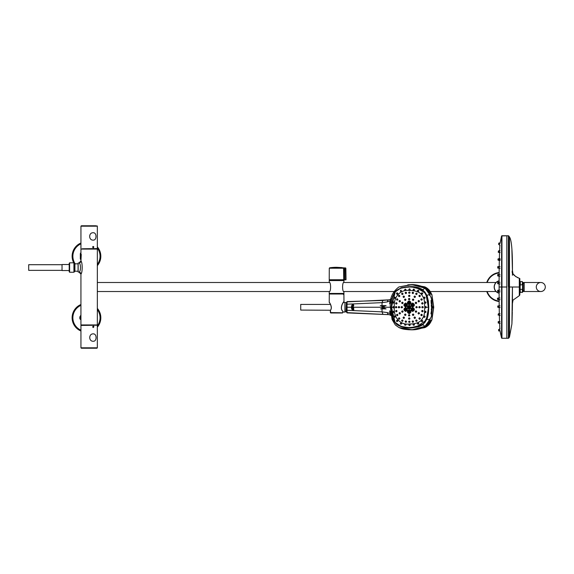<?xml version="1.0" encoding="UTF-8"?>
<svg xmlns="http://www.w3.org/2000/svg" width="574" height="574" viewBox="0 0 574 574"><rect width="100%" height="100%" fill="white"/><g stroke="black" fill="none" stroke-linecap="round" stroke-linejoin="round"><path stroke-width="0.86" d="M499.136 272.528A14.558 14.558 0 0 0 486.774 282.501M486.774 291.52A14.558 14.558 0 0 0 499.136 301.493M499.1 293.249A6.414 6.414 0 0 1 499.1 280.772M97.343 291.52L329.361 291.52M343.833 291.52L393.735 291.52M430.356 291.52L496.051 291.52M69.21 264.521L62.035 264.521L62.035 270.548L69.21 270.548L69.21 271.839L69.21 263.229L69.619 262.82L69.619 272.248L69.21 271.839M73.931 272.248L74.34 271.882L74.34 263.186L73.931 262.82L73.931 272.248L69.619 272.248M62.035 270.361L28.7 270.361L28.7 264.707L62.035 264.707M330.481 310.24L300.719 310.075L300.719 304.414L330.502 304.414L330.308 304.055M346.151 311.876L346.359 302.821L346.359 311.675L345.125 311.876L344.924 302.405L344.924 312.084L342.829 311.976M430.916 313.447L431.052 313.956M431.117 313.956L431.182 313.447L431.289 313.956M431.232 313.447L431.404 313.956L431.296 313.447A38.86 35.222 -90.1 0 1 431.232 313.956L431.268 313.684M431.325 313.684L431.196 313.289M424.394 317.25C424.365 316.001 424.365 316.001 424.394 317.25L424.215 317.25A0.574 0.524 -90 0 0 424.215 316.102A0.574 0.524 -90 0 0 423.691 316.676A0.574 0.524 -90 0 0 424.215 317.25L424.38 316.102M424.358 315.915C426.862 317.558 421.94 317.58 424.358 315.915L424.394 317.436M346.574 312.012L346.574 302.476M352.888 307.248L353.541 307.248L352.888 307.248M522.34 284.661L522.34 281.554L522.541 285.185L522.34 284.661L520.144 285.027L520.144 288.995L520.345 292.467L522.541 292.259L522.541 288.837L522.34 289.361L520.345 289.361M522.541 285.185L522.541 288.837M520.144 288.995L520.144 292.317L519.355 291.728M520.144 285.027L520.144 281.705L519.355 282.293M522.34 281.554L520.345 281.554L520.345 284.661M519.298 278.333A0.818 0.818 180 0 1 519.829 279.1L519.829 294.921L519.298 295.689L519.298 278.993M519.298 283.671L519.298 285.314M513.005 300.137L512.431 303.546L511.9 324.009L512.431 287.014L512.431 303.546L513.005 300.137L519.298 295.689M519.829 278.526C513.701 275.879 511.233 273.195 512.431 270.476L512.424 275.276M512.431 270.619L511.9 250.013M511.9 324.009L509.468 337.038L509.468 236.983C511.563 239.832 512.553 251.182 512.439 271.043C512.553 251.182 511.563 239.832 509.468 236.983L509.468 236.983M498.784 315.097L498.763 313.956L498.784 315.097M498.433 315.076L498.985 315.298L498.964 313.741L499.337 315.248M498.756 314.014C498.777 314.99 498.777 314.99 498.756 314.014M343.525 280.449L329.749 280.37L329.426 279.947L343.446 279.947M345.857 268.302L346.029 279.739L345.857 268.302L345.469 268.302L345.799 279.947M345.469 268.302L343.84 268.237L344.551 268.302L344.565 279.739L345.627 279.739L345.433 267.907A0.409 0.409 -90 0 1 345.842 268.302M344.472 268.302L344.4 267.907L345.433 267.907M343.711 268.223L329.282 268.223L329.62 267.821L343.388 267.821A0.409 0.402 -90 0 1 343.711 268.223L343.74 279.739L343.568 267.836L344.4 267.907M343.388 267.821L344.429 267.907M342.133 267.613L336.601 267.305A49.716 49.716 0 0 0 331.062 267.613L343.675 267.836M343.525 293.572L329.67 293.572L343.525 293.572L343.446 294.476M343.446 280.37L343.446 279.545M343.977 280.571L329.218 280.571L343.977 280.571L343.833 282.501L496.051 282.501M343.855 293.572L329.34 293.572L343.855 293.572L343.977 291.743C342.147 292.051 342.14 281.978 343.977 282.272M329.218 280.571L329.218 282.272C331.055 281.978 331.055 292.044 329.218 291.743L329.218 293.45L343.977 293.45M97.343 308.389A14.35 14.35 0 0 1 97.336 327.137M80.941 331.004A14.35 14.35 0 0 1 80.934 304.521M73.709 262.82A14.35 14.35 0 0 1 80.941 243.017M97.336 246.885A14.35 14.35 0 0 1 97.343 265.633M522.541 282.717L522.541 291.305M522.749 282.717L523.158 283.126L523.158 290.896L522.749 291.305M524.184 287.007L524.184 282.501L540.787 282.501A4.513 4.513 0 0 0 536.281 287.007A4.513 4.513 0 0 0 540.787 291.52L540.787 291.52A4.513 4.513 0 0 0 545.3 287.007A4.513 4.513 0 0 0 540.787 282.501A4.513 4.513 0 0 0 536.281 287.007A4.513 4.513 0 0 0 540.787 291.52A4.513 4.513 0 0 0 545.3 287.007A4.513 4.513 0 0 0 540.787 282.501A4.513 4.513 0 0 1 545.3 287.007A4.513 4.513 0 0 1 540.787 291.52L524.184 291.52L524.184 287.007M93.282 333.881C88.575 333.594 88.568 341.53 93.275 341.257C97.006 341.552 97.013 333.602 93.282 333.881M93.21 240.119C96.934 240.406 96.934 232.47 93.218 232.743C88.511 232.448 88.489 240.398 93.21 240.119M93.72 246.727L92.737 246.727M90.52 325.228L94.724 325.228M93.555 326.276L93.942 326.62M83.553 325.228L87.757 325.228M81.759 324.941L96.518 324.941M74.34 263.272L74.914 263.846L74.914 271.222L74.34 271.796M80.303 319.381L79.865 318.62A6.666 6.666 0 0 1 79.865 316.905L80.934 315.047M80.934 315.592A5.948 5.948 0 0 0 80.934 319.933M80.934 259.965A6.666 6.666 0 0 1 80.324 258.817L80.324 253.694A6.666 6.666 0 0 1 80.934 252.546M80.934 254.088A5.948 5.948 0 0 0 80.934 258.429M81.264 254.375L80.934 260.976C82.584 262.174 82.591 272.872 80.934 274.092L80.934 324.941L97.343 324.941L97.343 249.08L80.934 249.08L80.934 260.976A2.052 2.038 180 0 1 78.997 263.007C80.97 263.308 80.984 271.739 78.997 272.054A2.052 2.038 180 0 1 80.934 274.092M78.997 272.054L78.15 272.047L78.15 263.021L78.997 263.007M409.104 286.627L401.068 287.847L395.299 291.527L391.353 307.248L392.473 317.192L394.36 321.684L396.168 323.872L398.916 325.759L401.793 326.864L409.614 327.876M413.553 286.735L401.24 287.718L395.012 291.721L392.573 296.55L391.913 299.262L391.238 307.248C390.693 314.107 392.544 319.876 396.792 324.532C401.578 327.381 406.729 328.493 412.247 327.869L418.769 326.757L422.851 324.776L427.02 319.087L428.398 313.261L428.771 307.248L428.398 301.235L427.02 295.402L422.837 289.77L410.403 286.62L401.707 287.646L395.515 291.233L392.243 298.021L391.31 307.248L392.243 316.475L395.515 323.262L401.714 326.85L410.116 327.876L422.744 324.791M422.306 325.085L426.984 319.065L428.728 307.248L427.02 295.402L422.851 289.719L427.3 296.313L428.735 307.248C428.534 312.148 428.577 314.444 426.991 319.058L422.837 324.726L424.968 326.333L429.488 320.149L431.368 316.561L432.251 307.248L431.368 297.935L429.488 294.34L424.968 288.162L412.075 284.711L398.916 286.957C392.229 292.03 389.387 298.796 390.377 307.248L392.085 319.524L395.335 324.977L398.937 327.546L412.075 329.785L424.968 326.333L429.531 320.134L429.897 319.094L429.359 319.094M410.403 286.62C414.844 286.44 418.991 287.488 422.837 289.77L418.503 287.653L413.553 286.727M431.791 306.021L431.339 305.863L431.791 306.021M431.799 306.602L431.591 306.2L431.354 306.609L431.583 306.021L431.799 306.602M431.117 301.924L431.619 302.642L431.174 302.642L431.117 301.924M431.325 305.303L431.727 304.772L431.361 305.303M431.088 300.991L431.411 300.711L431.433 301.293A40.044 36.32 90 0 0 431.39 300.927L431.06 301.221L430.974 300.611L431.017 300.998M431.318 303.955L431.296 303.316L431.225 303.955M431.626 307.363A54.953 49.809 89.9 0 0 431.626 307.248A54.975 49.823 89.9 0 0 431.626 306.997L431.562 306.997A54.989 49.838 89.9 0 1 431.562 307.248A54.96 49.816 89.9 0 1 431.562 307.37L431.562 307.37M431.698 306.401L431.483 306.021L431.799 306.401M431.074 302.642L431.512 302.642M431.662 305.016L431.225 305.016M431.296 309.96L431.325 309.207L431.77 309.207L431.296 309.96M431.756 308.554L431.354 308.066L431.799 307.908L431.756 308.554L431.705 307.908M431.569 311.983L431.167 312.6L431.569 311.983M431.662 310.606L431.282 311.223L431.662 310.606M427.02 319.079L429.488 320.149M431.677 309.207L431.626 309.86M424.968 326.333L424.968 326.333C420.799 328.83 416.294 329.978 411.479 329.792C403.465 329.584 402.137 328.859 398.937 327.546M429.359 295.402L429.897 295.402L429.531 294.362L424.968 288.162C419.659 285.414 414.923 284.259 410.769 284.697L398.916 286.957M408.609 327.596L416.064 327.108L426.188 320.328L428.584 307.248L427.874 315.313L426.805 319.065L424.939 322.423L422.177 324.934L418.869 326.463L415.361 327.273L409.972 327.661L402.833 326.907L398.571 325.329M428.584 307.248L427.874 299.183L426.805 295.431L424.939 292.066L422.177 289.554L418.869 288.033L415.361 287.215L409.972 286.828L402.833 287.581L398.571 289.16M429.488 294.34L427.02 295.416M426.13 307.248L428.398 307.248C428.548 314.523 426.97 319.969 423.641 323.578C412.842 331.263 389.323 328.873 391.568 309.974L391.568 304.514C391.791 299.657 392.709 295.911 394.331 293.264C395.881 290.652 398.535 288.822 402.309 287.782C406.665 286.943 410.195 286.699 412.907 287.043C415.461 286.691 419.042 287.983 423.641 290.91C427.235 295.531 428.814 300.977 428.376 307.248L425.822 293.486L416.071 287.38L408.444 286.9L416.042 287.395L423.827 290.982L427.522 298.157L428.455 307.248L427.587 316.059L423.648 323.686L416.308 327.044L408.336 327.589L401.212 326.441L395.091 322.394L391.482 307.248L395.242 291.908L400.544 288.277L408.43 286.9C403.379 286.72 396.691 289.418 395.551 291.535C392.487 296.055 391.131 301.293 391.475 307.248C391.131 313.203 392.487 318.441 395.543 322.947C396.691 325.063 403.321 327.754 408.336 327.589M392.874 307.248C393.29 306.265 393.714 306.265 394.144 307.248C393.714 308.224 393.29 308.224 392.874 307.248M424.789 307.248C424.2 301.931 425.434 299.09 420.613 293.515C417.836 291.434 414.163 290.43 409.599 290.523C400.516 288.995 393.09 297.181 394.431 307.248C393.09 317.307 400.516 325.501 409.599 323.973C414.163 324.059 417.836 323.062 420.613 320.974C425.434 315.399 424.2 312.557 424.789 307.248L424.846 307.248C425.327 306.265 425.822 306.265 426.317 307.248C425.822 308.224 425.334 308.224 424.846 307.248M405.373 289.081C407.569 290.724 402.97 290.731 405.373 289.081L404.77 289.44M397.186 292.776C399.346 294.412 394.898 294.433 397.186 292.776L396.648 293.084M393.778 301.824C395.924 303.467 391.604 303.474 393.778 301.824L393.255 302.146M424.394 297.059C426.819 298.71 421.897 298.702 424.394 297.059L424.365 298.573M418.159 290.15C420.462 291.807 415.676 291.793 418.159 290.15L417.456 290.695M413.825 289.081C416.078 290.731 411.364 290.724 413.825 289.081L413.172 289.511M422.048 292.776C424.408 294.426 419.551 294.412 422.048 292.776L421.352 293.292M425.334 301.824C427.795 303.474 422.837 303.474 425.334 301.824L425.32 303.337M394.783 297.059C396.928 298.695 392.566 298.71 394.783 297.059L394.252 297.375M401.068 290.15L400.982 291.671M409.592 288.794C411.816 290.437 407.153 290.444 409.592 288.794L408.968 289.174M409.133 304.772C406.83 303.452 406.837 302.132 409.176 300.805C411.486 302.132 411.472 303.452 409.133 304.772M405.653 307.004C403.357 305.691 403.364 304.363 405.66 303.029C407.956 304.349 407.956 305.677 405.653 307.004M405.675 311.46C403.364 310.139 403.357 308.819 405.646 307.485C407.956 308.812 407.963 310.132 405.675 311.46M409.176 313.684C406.837 312.364 406.83 311.036 409.14 309.716C411.472 311.043 411.486 312.364 409.176 313.684M412.656 311.46C410.31 310.132 410.31 308.812 412.649 307.485C414.995 308.819 414.995 310.139 412.656 311.46M412.641 307.004C410.31 305.677 410.317 304.349 412.663 303.029C415.002 304.363 414.988 305.691 412.641 307.004M409.133 309.235C406.808 307.908 406.808 306.581 409.133 305.26C411.458 306.581 411.458 307.908 409.133 309.235M401.843 306.487C404.125 308.138 399.569 308.138 401.843 306.487L401.24 306.911M396.196 306.487C398.413 308.138 393.972 308.138 396.196 306.487L395.63 306.86M401.807 311.259L402.417 310.814C404.713 312.464 400.15 312.464 402.417 310.814L401.829 311.223M397.23 314.236C399.497 315.887 395.027 315.887 397.23 314.236L396.677 314.609L397.23 314.236M404.656 314.452L405.28 313.978C407.612 315.628 403.005 315.628 405.28 313.978L404.677 314.416M405.251 321.361L405.875 320.844C408.25 322.495 403.637 322.495 405.875 320.844L405.273 321.318M409.219 298.365C411.515 300.015 406.858 300.015 409.219 298.365L408.58 298.824M409.42 291.929C411.68 293.579 407.023 293.579 409.42 291.929L408.788 292.353M404.692 299.42L405.301 298.997C407.583 300.64 402.977 300.647 405.301 298.997L404.713 299.384M401.822 302.577L402.431 302.161C404.699 303.804 400.128 303.811 402.431 302.161L401.843 302.548M395.823 303.007L396.39 302.642C398.6 304.285 394.151 304.292 396.39 302.642L395.845 302.986M416.559 306.487C418.934 308.138 414.184 308.138 416.559 306.487L415.87 307.104M422.579 306.487C425.011 308.13 420.154 308.138 422.579 306.487M415.318 302.756L416.006 302.161C418.367 303.811 413.624 303.811 416.006 302.161L415.354 302.663M421.589 298.738C423.978 300.389 419.142 300.381 421.589 298.738L420.878 299.398M412.484 299.492L413.144 298.997C415.468 300.64 410.769 300.647 413.144 298.997L412.512 299.441M409.19 314.609C411.544 316.252 406.894 316.26 409.19 314.609L408.544 315.126M409.355 321.045C411.752 322.688 407.095 322.696 409.355 321.045L408.717 321.598M412.455 314.545L413.122 313.978C415.497 315.628 410.797 315.628 413.122 313.978L412.484 314.48M415.734 320.586L416.408 319.912C418.841 321.555 414.091 321.562 416.408 319.912L415.755 320.486M415.311 311.452L415.992 310.814C418.381 312.457 413.639 312.464 415.992 310.814L415.339 311.352M422.399 310.333C424.839 311.976 419.989 311.991 422.399 310.333L422.414 311.854M421.56 314.236C424.014 315.879 419.178 315.894 421.56 314.236L420.871 315.033M418.776 312.536C421.194 314.179 416.408 314.186 418.776 312.536L418.102 313.131M419.623 317.766C422.069 319.409 417.269 319.424 419.623 317.766L418.948 318.405M414.091 317.58L414.758 316.963C417.162 318.606 412.441 318.613 414.758 316.963L414.112 317.501M409.255 317.824C411.63 319.474 406.973 319.474 409.255 317.824L408.616 318.362M415.777 293.579L416.466 293.063C418.776 294.713 414.026 294.713 416.466 293.063L415.813 293.515M414.127 296.521L414.794 296.012C417.119 297.662 412.39 297.662 414.794 296.012L414.155 296.464M419.666 295.208C422.019 296.858 417.219 296.851 419.666 295.208L418.991 295.725M418.798 300.439C421.165 302.089 416.387 302.089 418.798 300.439L418.123 300.977M422.414 302.642C424.825 304.292 419.974 304.292 422.414 302.642L422.407 304.155M419.551 306.487C421.947 308.138 417.154 308.138 419.551 306.487M397.258 298.738C399.461 300.381 394.998 300.389 397.258 298.738L397.265 298.738M399.224 300.826L399.813 300.439C402.051 302.082 397.524 302.089 399.813 300.439L399.246 300.798M403.228 296.414L403.831 296.012C406.083 297.655 401.499 297.662 403.831 296.012L403.249 296.378M405.323 292.525L405.94 292.13C408.179 293.773 403.565 293.78 405.94 292.13L405.352 292.496M409.298 295.151C411.58 296.794 406.923 296.801 409.298 295.151L408.666 295.588M403.178 317.436L403.795 316.963C406.127 318.613 401.542 318.613 403.795 316.963L403.199 317.4M399.195 312.959L399.791 312.536C402.073 314.186 397.552 314.186 399.791 312.536L399.217 312.923M395.809 310.721L396.376 310.333C398.614 311.983 394.166 311.983 396.376 310.333L395.83 310.692M399.002 306.487C401.255 308.138 396.749 308.138 399.002 306.487L398.413 306.889M412.197 321.454L412.849 320.844C415.267 322.488 410.568 322.495 412.849 320.844L412.218 321.383M401.757 320.385L402.36 319.912C404.699 321.562 400.135 321.555 402.36 319.912L401.771 320.349M398.593 318.197L399.181 317.766C401.484 319.417 396.971 319.409 399.181 317.766L398.614 318.168M412.261 292.589L412.914 292.13C415.196 293.78 410.496 293.78 412.914 292.13L412.29 292.539M402.417 293.063C404.634 294.706 400.078 294.72 402.417 293.063L401.843 293.414L402.417 293.063M398.643 295.567L399.224 295.208C401.434 296.851 396.921 296.866 399.224 295.208L398.672 295.545M394.747 315.915C396.971 317.573 392.609 317.558 394.747 315.915L394.202 316.288M400.982 322.825C403.343 324.475 398.808 324.468 400.982 322.825L400.387 323.298M409.499 324.181C411.931 325.831 407.267 325.831 409.499 324.181L408.86 324.769M418.08 322.825C420.555 324.461 415.777 324.482 418.08 322.825L417.413 323.614M425.312 311.151C427.817 312.794 422.859 312.808 425.312 311.151M421.983 320.199C424.48 321.842 419.623 321.863 421.983 320.199L421.309 320.902M413.732 323.894C416.193 325.537 411.472 325.551 413.732 323.894L413.079 324.561M405.28 323.894C407.676 325.544 403.077 325.544 405.28 323.894L404.656 324.439M397.129 320.199C399.418 321.856 394.969 321.842 397.129 320.199L396.562 320.601M393.764 311.151C395.945 312.808 391.626 312.794 393.764 311.151L393.233 311.495M412.441 310.577A1.105 1.004 -90 0 0 412.433 308.367A1.105 1.004 -90 0 0 411.429 309.479A1.105 1.004 -90 0 0 412.441 310.577M412.433 310.312A0.839 0.761 -90 0 0 413.194 309.429A0.839 0.761 -90 0 0 412.354 308.633M405.431 306.129A1.105 1.004 -90 0 0 406.442 305.024A1.105 1.004 -90 0 0 405.445 303.911A1.105 1.004 -90 0 0 405.431 306.129M405.445 305.863A0.839 0.761 -90 0 0 406.205 304.981A0.839 0.761 -90 0 0 405.366 304.184M408.939 303.897A1.105 1.004 -90 0 0 409.944 302.792A1.105 1.004 -90 0 0 408.939 301.687A1.105 1.004 -90 0 0 407.935 302.792A1.105 1.004 -90 0 0 408.939 303.897M408.939 303.632A0.839 0.761 -90 0 0 409.7 302.749A0.839 0.761 -90 0 0 408.86 301.953M412.441 306.129A1.105 1.004 -90 0 0 413.438 305.016A1.105 1.004 -90 0 0 412.433 303.911A1.105 1.004 -90 0 0 411.429 305.024A1.105 1.004 -90 0 0 412.441 306.129M412.433 305.863A0.839 0.761 -90 0 0 413.194 304.981A0.839 0.761 -90 0 0 412.354 304.184M408.918 308.353A1.105 1.004 -90 0 0 408.918 306.136A1.105 1.004 -90 0 0 407.913 307.248A1.105 1.004 -90 0 0 408.918 308.353M408.918 308.087A0.839 0.761 -90 0 0 409.678 307.205A0.839 0.761 -90 0 0 408.839 306.408M405.431 310.577A1.105 1.004 -90 0 0 406.442 309.479A1.105 1.004 -90 0 0 404.44 309.465A1.105 1.004 -90 0 0 405.431 310.577M405.445 310.312A0.839 0.761 -90 0 0 406.205 309.429A0.839 0.761 -90 0 0 405.366 308.633M408.939 312.808A1.105 1.004 -90 0 0 409.944 311.696A1.105 1.004 -90 0 0 408.939 310.591A1.105 1.004 -90 0 0 407.935 311.696A1.105 1.004 -90 0 0 408.939 312.808M408.939 312.536A0.839 0.761 -90 0 0 409.7 311.66A0.839 0.761 -90 0 0 408.86 310.864M401.004 291.484C401.068 290.236 401.068 290.236 401.004 291.484L400.86 291.484A0.574 0.524 -90 0 0 401.384 290.91A0.574 0.524 -90 0 0 400.343 290.91A0.574 0.524 -90 0 0 400.86 291.484L401.075 290.336M80.941 347.822L97.336 347.822L96.927 348.231L81.35 348.231L80.941 347.822L80.941 325.429L97.135 325.228M93.239 327.56L92.615 326.864L93.239 326.176L93.835 326.864L93.239 327.56M86.531 225.769L84.428 225.769M96.927 225.769L97.336 226.178L80.941 226.178L81.35 225.769L95.887 225.769M82.211 248.772L97.336 248.571L82.211 248.772M93.239 246.44L93.835 247.136L93.239 247.825L92.615 247.136L93.239 246.44M431.461 311.983L431.067 312.6L431.361 311.883M431.533 312.299L431.139 312.292M399.813 301.773L399.64 301.773A0.574 0.524 90 0 1 399.117 301.199A0.574 0.524 90 0 1 400.157 301.199A0.574 0.524 90 0 1 399.64 301.773C398.916 301.192 398.916 300.805 399.64 300.625L399.82 300.625M402.431 303.495L402.259 303.495A0.574 0.524 90 0 1 401.735 302.921A0.574 0.524 90 0 1 402.259 302.347A0.574 0.524 90 0 1 402.783 302.921A0.574 0.524 90 0 1 402.259 303.495C401.535 302.914 401.535 302.527 402.259 302.347L402.439 302.347M401.865 307.822L401.678 307.822A0.574 0.524 90 0 1 401.678 306.674A0.574 0.524 90 0 1 402.202 307.248A0.574 0.524 90 0 1 401.678 307.822C400.961 307.241 400.961 306.853 401.678 306.674L401.85 306.674M402.439 312.148C402.424 310.9 402.424 310.9 402.439 312.148L402.259 312.148A0.574 0.524 90 0 1 401.735 311.574A0.574 0.524 90 0 1 402.259 311A0.574 0.524 90 0 1 402.783 311.574A0.574 0.524 90 0 1 402.259 312.148C401.535 311.567 401.535 311.18 402.259 311L402.424 311M405.309 315.313C405.287 314.064 405.287 314.064 405.309 315.313L405.129 315.313A0.574 0.524 90 0 1 404.605 314.739A0.574 0.524 90 0 1 405.646 314.739A0.574 0.524 90 0 1 405.129 315.313C404.405 314.731 404.405 314.351 405.129 314.165L405.287 314.165M409.219 315.937C409.197 314.688 409.197 314.688 409.219 315.937L409.04 315.937A0.574 0.524 90 0 1 408.516 315.363A0.574 0.524 90 0 1 409.04 314.789A0.574 0.524 90 0 1 409.563 315.363A0.574 0.524 90 0 1 409.04 315.937C408.315 315.356 408.315 314.975 409.04 314.789L409.212 314.789M413.158 315.313L412.971 315.313A0.574 0.524 90 0 1 412.448 314.739A0.574 0.524 90 0 1 413.488 314.739A0.574 0.524 90 0 1 412.971 315.313C412.247 314.731 412.247 314.351 412.971 314.165L413.129 314.165M416.028 312.148L415.841 312.148A0.574 0.524 90 0 1 415.318 311.574A0.574 0.524 90 0 1 416.358 311.574A0.574 0.524 90 0 1 415.841 312.148C415.117 311.567 415.117 311.18 415.841 311L416.006 311M416.566 307.822C416.566 306.573 416.566 306.573 416.566 307.822L416.401 307.822A0.574 0.524 90 0 1 415.877 307.248A0.574 0.524 90 0 1 416.918 307.248A0.574 0.524 90 0 1 416.401 307.822C415.676 307.241 415.676 306.853 416.401 306.674L416.573 306.674M416.006 303.495C416.021 302.247 416.021 302.247 416.006 303.495L415.841 303.495A0.574 0.524 90 0 1 415.318 302.921A0.574 0.524 90 0 1 416.358 302.921A0.574 0.524 90 0 1 415.841 303.495C415.117 302.914 415.117 302.527 415.841 302.347L416.014 302.347M413.129 300.324C413.151 299.083 413.151 299.083 413.129 300.324L412.971 300.324A0.574 0.524 90 0 1 412.448 299.75A0.574 0.524 90 0 1 413.488 299.75A0.574 0.524 90 0 1 412.971 300.324C412.247 299.743 412.247 299.363 412.971 299.176L413.151 299.176M409.212 299.7L409.04 299.7A0.574 0.524 90 0 1 408.516 299.126A0.574 0.524 90 0 1 409.04 298.552A0.574 0.524 90 0 1 409.563 299.126A0.574 0.524 90 0 1 409.04 299.7C408.315 299.119 408.315 298.738 409.04 298.552L409.226 298.552M405.301 300.324L405.129 300.324A0.574 0.524 90 0 1 404.605 299.75A0.574 0.524 90 0 1 405.646 299.75A0.574 0.524 90 0 1 405.129 300.324C404.405 299.743 404.405 299.363 405.129 299.176L405.309 299.176M409.592 325.515C409.506 324.267 409.506 324.267 409.592 325.515L409.377 325.515A0.574 0.524 -90 0 0 409.901 324.941A0.574 0.524 -90 0 0 408.86 324.941A0.574 0.524 -90 0 0 409.377 325.515L409.513 324.367M409.513 290.128C409.592 288.88 409.592 288.88 409.513 290.128L409.377 290.128A0.574 0.524 -90 0 0 409.901 289.554A0.574 0.524 -90 0 0 408.86 289.554A0.574 0.524 -90 0 0 409.377 290.128L409.592 288.98M418.159 324.152C418.087 322.911 418.087 322.911 418.159 324.152L417.958 324.152A0.574 0.524 -90 0 0 417.958 323.004A0.574 0.524 -90 0 0 417.434 323.578A0.574 0.524 -90 0 0 417.958 324.152L418.094 323.004M409.305 319.158C409.269 317.91 409.269 317.91 409.305 319.158L409.111 319.158A0.574 0.524 90 0 1 409.111 318.01A0.574 0.524 90 0 1 409.635 318.584A0.574 0.524 90 0 1 409.111 319.158C408.394 318.577 408.394 318.19 409.111 318.01L409.276 318.01M416.423 294.397C416.466 293.149 416.466 293.149 416.423 294.397L416.272 294.397A0.574 0.524 90 0 1 415.748 293.823A0.574 0.524 90 0 1 416.789 293.823A0.574 0.524 90 0 1 416.272 294.397C415.547 293.816 415.547 293.429 416.272 293.249L416.473 293.249M416.466 321.246C416.423 319.998 416.423 319.998 416.466 321.246L416.272 321.246A0.574 0.524 90 0 1 415.748 320.672A0.574 0.524 90 0 1 416.789 320.672A0.574 0.524 90 0 1 416.272 321.246C415.547 320.658 415.547 320.278 416.272 320.098L416.423 320.098M412.914 322.179C412.864 320.931 412.864 320.931 412.914 322.179L412.72 322.179A0.574 0.524 90 0 1 412.197 321.605A0.574 0.524 90 0 1 413.237 321.605A0.574 0.524 90 0 1 412.72 322.179C411.996 321.598 411.996 321.21 412.72 321.031L412.871 321.031M409.427 322.373L409.226 322.373A0.574 0.524 90 0 1 408.702 321.799A0.574 0.524 90 0 1 409.743 321.799A0.574 0.524 90 0 1 409.226 322.373C408.501 321.792 408.501 321.411 409.226 321.225L409.384 321.225M422.421 311.668C422.407 310.419 422.407 310.419 422.421 311.668L422.242 311.668A0.574 0.524 90 0 1 422.242 310.52A0.574 0.524 90 0 1 422.765 311.094A0.574 0.524 90 0 1 422.242 311.668C421.517 311.086 421.517 310.699 422.242 310.52L422.407 310.52M421.574 300.073C421.596 298.824 421.596 298.824 421.574 300.073L421.409 300.073A0.574 0.524 90 0 1 421.409 298.925A0.574 0.524 90 0 1 421.933 299.499A0.574 0.524 90 0 1 421.409 300.073C420.692 299.484 420.692 299.104 421.409 298.925L421.603 298.925M405.309 290.415L405.158 290.415A0.574 0.524 -90 0 0 405.682 289.841A0.574 0.524 -90 0 0 404.641 289.841A0.574 0.524 -90 0 0 405.158 290.415L405.38 289.267M403.809 297.346C403.838 296.098 403.838 296.098 403.809 297.346L403.651 297.346A0.574 0.524 90 0 1 403.127 296.772A0.574 0.524 90 0 1 404.168 296.772A0.574 0.524 90 0 1 403.651 297.346C402.926 296.765 402.926 296.378 403.651 296.198L403.838 296.198M399.239 319.101L399.038 319.101A0.574 0.524 90 0 1 398.514 318.527A0.574 0.524 90 0 1 399.038 317.953A0.574 0.524 90 0 1 399.561 318.527A0.574 0.524 90 0 1 399.038 319.101C398.313 318.52 398.313 318.132 399.038 317.953L399.195 317.953M413.754 290.415C413.825 289.167 413.825 289.167 413.754 290.415L413.617 290.415A0.574 0.524 -90 0 0 413.617 289.267A0.574 0.524 -90 0 0 413.093 289.841A0.574 0.524 -90 0 0 413.617 290.415L413.832 289.267M422.055 321.533L421.847 321.533A0.574 0.524 -90 0 0 421.847 320.385A0.574 0.524 -90 0 0 421.323 320.959A0.574 0.524 -90 0 0 421.847 321.533L422.012 320.385M419.673 319.101C419.637 317.853 419.637 317.853 419.673 319.101L419.479 319.101A0.574 0.524 90 0 1 419.479 317.953A0.574 0.524 90 0 1 420.003 318.527A0.574 0.524 90 0 1 419.479 319.101C418.755 318.52 418.755 318.132 419.479 317.953L419.637 317.953M424.373 298.387C424.401 297.138 424.401 297.138 424.373 298.387L424.215 298.387A0.574 0.524 -90 0 0 424.215 297.239A0.574 0.524 -90 0 0 423.691 297.813A0.574 0.524 -90 0 0 424.215 298.387L424.401 297.239M409.37 293.264C409.42 292.015 409.42 292.015 409.37 293.264L409.226 293.264A0.574 0.524 90 0 1 408.702 292.69A0.574 0.524 90 0 1 409.743 292.69A0.574 0.524 90 0 1 409.226 293.264C408.501 292.683 408.501 292.295 409.226 292.116L409.42 292.116M422.414 303.976C422.421 302.728 422.421 302.728 422.414 303.976L422.242 303.976A0.574 0.524 90 0 1 422.242 302.828A0.574 0.524 90 0 1 422.765 303.402A0.574 0.524 90 0 1 422.242 303.976C421.517 303.388 421.517 303.007 422.242 302.828L422.421 302.828M397.194 321.533L396.986 321.533A0.574 0.524 -90 0 0 397.509 320.959A0.574 0.524 -90 0 0 396.469 320.959A0.574 0.524 -90 0 0 396.986 321.533L397.151 320.385M403.838 318.297C403.802 317.049 403.802 317.049 403.838 318.297L403.651 318.297A0.574 0.524 90 0 1 403.127 317.723A0.574 0.524 90 0 1 404.168 317.723A0.574 0.524 90 0 1 403.651 318.297C402.926 317.716 402.926 317.329 403.651 317.149L403.809 317.149M409.269 296.485C409.305 295.237 409.305 295.237 409.269 296.485L409.111 296.485A0.574 0.524 90 0 1 409.111 295.337A0.574 0.524 90 0 1 409.635 295.911A0.574 0.524 90 0 1 409.111 296.485C408.394 295.897 408.394 295.517 409.111 295.337L409.305 295.337M418.79 301.773C418.805 300.525 418.805 300.525 418.79 301.773L418.625 301.773A0.574 0.524 90 0 1 418.625 300.625A0.574 0.524 90 0 1 419.149 301.199A0.574 0.524 90 0 1 418.625 301.773C417.901 301.192 417.901 300.805 418.625 300.625L418.805 300.625M419.558 307.822C419.558 306.573 419.558 306.573 419.558 307.822L419.386 307.822A0.574 0.524 90 0 1 419.386 306.674A0.574 0.524 90 0 1 419.91 307.248A0.574 0.524 90 0 1 419.386 307.822C418.668 307.241 418.668 306.853 419.386 306.674L419.558 306.674M401.075 324.152L400.86 324.152A0.574 0.524 -90 0 0 401.384 323.578A0.574 0.524 -90 0 0 400.343 323.578A0.574 0.524 -90 0 0 400.86 324.152L401.004 323.004M418.805 313.87C418.79 312.622 418.79 312.622 418.805 313.87L418.625 313.87A0.574 0.524 90 0 1 418.625 312.722A0.574 0.524 90 0 1 419.149 313.296A0.574 0.524 90 0 1 418.625 313.87C417.901 313.289 417.901 312.902 418.625 312.722L418.79 312.722M425.341 312.486C425.327 311.237 425.327 311.237 425.341 312.486L425.162 312.486A0.574 0.524 -90 0 0 425.686 311.912A0.574 0.524 -90 0 0 424.645 311.912A0.574 0.524 -90 0 0 425.162 312.486L425.334 311.338M414.808 318.297L414.615 318.297A0.574 0.524 90 0 1 414.091 317.723A0.574 0.524 90 0 1 415.131 317.723A0.574 0.524 90 0 1 414.615 318.297C413.89 317.716 413.89 317.329 414.615 317.149L414.772 317.149M405.897 293.465C405.94 292.216 405.94 292.216 405.897 293.465L405.746 293.465A0.574 0.524 90 0 1 405.222 292.891A0.574 0.524 90 0 1 406.263 292.891A0.574 0.524 90 0 1 405.746 293.465C405.022 292.884 405.022 292.496 405.746 292.317L405.94 292.317M425.585 307.822C425.585 306.573 425.585 306.573 425.585 307.822L425.413 307.822A0.574 0.524 -90 0 0 425.937 307.248A0.574 0.524 -90 0 0 424.896 307.248A0.574 0.524 -90 0 0 425.413 307.822L425.592 306.674M425.327 303.158C425.341 301.91 425.341 301.91 425.327 303.158L425.162 303.158A0.574 0.524 -90 0 0 425.686 302.584A0.574 0.524 -90 0 0 424.645 302.584A0.574 0.524 -90 0 0 425.162 303.158L425.348 302.01M422.593 307.822L422.414 307.822A0.574 0.524 90 0 1 422.414 306.674A0.574 0.524 90 0 1 422.938 307.248A0.574 0.524 90 0 1 422.414 307.822C421.689 307.241 421.689 306.853 422.414 306.674L422.586 306.674M405.38 325.228L405.158 325.228A0.574 0.524 -90 0 0 405.682 324.654A0.574 0.524 -90 0 0 404.641 324.654A0.574 0.524 -90 0 0 405.158 325.228L405.309 324.08M412.878 293.465L412.72 293.465A0.574 0.524 90 0 1 412.197 292.891A0.574 0.524 90 0 1 413.237 292.891A0.574 0.524 90 0 1 412.72 293.465C411.996 292.884 411.996 292.496 412.72 292.317L412.914 292.317M419.637 296.543C419.673 295.294 419.673 295.294 419.637 296.543L419.479 296.543A0.574 0.524 90 0 1 419.479 295.395A0.574 0.524 90 0 1 420.003 295.969A0.574 0.524 90 0 1 419.479 296.543C418.755 295.962 418.755 295.574 419.479 295.395L419.68 295.395M413.825 325.228C413.746 323.98 413.746 323.98 413.825 325.228L413.617 325.228A0.574 0.524 -90 0 0 413.617 324.08A0.574 0.524 -90 0 0 413.093 324.654A0.574 0.524 -90 0 0 413.617 325.228L413.754 324.08M405.947 322.179L405.746 322.179A0.574 0.524 90 0 1 405.222 321.605A0.574 0.524 90 0 1 406.263 321.605A0.574 0.524 90 0 1 405.746 322.179C405.022 321.598 405.022 321.21 405.746 321.031L405.897 321.031M402.417 321.246C402.374 319.998 402.374 319.998 402.417 321.246L402.223 321.246A0.574 0.524 90 0 1 402.223 320.098A0.574 0.524 90 0 1 402.747 320.672A0.574 0.524 90 0 1 402.223 321.246C401.499 320.658 401.499 320.278 402.223 320.098L402.381 320.098M421.998 294.103C422.048 292.855 422.048 292.855 421.998 294.103L421.847 294.103A0.574 0.524 -90 0 0 421.847 292.955A0.574 0.524 -90 0 0 421.323 293.529A0.574 0.524 -90 0 0 421.847 294.103L422.048 292.955M421.596 315.571C421.574 314.322 421.574 314.322 421.596 315.571L421.409 315.571A0.574 0.524 90 0 1 421.409 314.423A0.574 0.524 90 0 1 421.933 314.997A0.574 0.524 90 0 1 421.409 315.571C420.692 314.99 420.692 314.602 421.409 314.423L421.574 314.423M414.772 297.346C414.801 296.098 414.801 296.098 414.772 297.346L414.615 297.346A0.574 0.524 90 0 1 414.091 296.772A0.574 0.524 90 0 1 415.131 296.772A0.574 0.524 90 0 1 414.615 297.346C413.89 296.765 413.89 296.378 414.615 296.198L414.801 296.198M418.109 291.484L417.958 291.484A0.574 0.524 -90 0 0 417.958 290.336A0.574 0.524 -90 0 0 417.434 290.91A0.574 0.524 -90 0 0 417.958 291.484L418.166 290.336M393.513 307.822C393.513 306.573 393.513 306.573 393.513 307.822L393.341 307.822A0.574 0.524 -90 0 0 393.864 307.248A0.574 0.524 -90 0 0 392.824 307.248A0.574 0.524 -90 0 0 393.341 307.822L393.52 306.674M393.786 312.486C393.778 311.237 393.778 311.237 393.786 312.486L393.613 312.486A0.574 0.524 -90 0 0 393.613 311.338A0.574 0.524 -90 0 0 393.09 311.912A0.574 0.524 -90 0 0 393.613 312.486L393.786 311.338M399.82 313.87C399.798 312.622 399.798 312.622 399.82 313.87L399.64 313.87A0.574 0.524 90 0 1 399.117 313.296A0.574 0.524 90 0 1 400.157 313.296A0.574 0.524 90 0 1 399.64 313.87C398.916 313.289 398.916 312.902 399.64 312.722L399.798 312.722M394.79 317.25C394.761 316.001 394.761 316.001 394.79 317.25L394.603 317.25A0.574 0.524 -90 0 0 395.127 316.676A0.574 0.524 -90 0 0 394.087 316.676A0.574 0.524 -90 0 0 394.603 317.25L394.769 316.102M394.761 298.387C394.79 297.138 394.79 297.138 394.761 298.387L394.603 298.387A0.574 0.524 -90 0 0 395.127 297.813A0.574 0.524 -90 0 0 394.087 297.813A0.574 0.524 -90 0 0 394.603 298.387L394.79 297.239M397.244 300.073C397.265 298.824 397.265 298.824 397.244 300.073L397.079 300.073A0.574 0.524 90 0 1 397.079 298.925A0.574 0.524 90 0 1 397.603 299.499A0.574 0.524 90 0 1 397.079 300.073C396.361 299.484 396.361 299.104 397.079 298.925L397.265 298.925M397.265 315.571C397.244 314.322 397.244 314.322 397.265 315.571L397.079 315.571A0.574 0.524 90 0 1 397.079 314.423A0.574 0.524 90 0 1 397.603 314.997A0.574 0.524 90 0 1 397.079 315.571C396.361 314.99 396.361 314.602 397.079 314.423L397.251 314.423M399.009 307.822C399.009 306.573 399.009 306.573 399.009 307.822L398.837 307.822A0.574 0.524 90 0 1 398.837 306.674A0.574 0.524 90 0 1 399.361 307.248A0.574 0.524 90 0 1 398.837 307.822C398.112 307.241 398.112 306.853 398.837 306.674L399.009 306.674M402.374 294.397C402.417 293.149 402.417 293.149 402.374 294.397L402.223 294.397A0.574 0.524 90 0 1 402.223 293.249A0.574 0.524 90 0 1 402.747 293.823A0.574 0.524 90 0 1 402.223 294.397C401.499 293.816 401.499 293.429 402.223 293.249L402.417 293.249M396.204 307.822C396.204 306.573 396.204 306.573 396.204 307.822L396.031 307.822A0.574 0.524 90 0 1 395.508 307.248A0.574 0.524 90 0 1 396.548 307.248A0.574 0.524 90 0 1 396.031 307.822C395.307 307.241 395.307 306.853 396.031 306.674L396.204 306.674M396.383 303.976C396.397 302.728 396.397 302.728 396.383 303.976L396.218 303.976A0.574 0.524 90 0 1 396.218 302.828A0.574 0.524 90 0 1 396.742 303.402A0.574 0.524 90 0 1 396.218 303.976C395.493 303.388 395.493 303.007 396.218 302.828L396.397 302.828M393.786 303.158L393.613 303.158A0.574 0.524 -90 0 0 393.613 302.01A0.574 0.524 -90 0 0 393.09 302.584A0.574 0.524 -90 0 0 393.613 303.158L393.8 302.01M399.203 296.543L399.038 296.543A0.574 0.524 90 0 1 398.514 295.969A0.574 0.524 90 0 1 399.038 295.395A0.574 0.524 90 0 1 399.561 295.969A0.574 0.524 90 0 1 399.038 296.543C398.313 295.962 398.313 295.574 399.038 295.395L399.224 295.395M397.143 294.103C397.194 292.855 397.194 292.855 397.143 294.103L396.986 294.103A0.574 0.524 -90 0 0 397.509 293.529A0.574 0.524 -90 0 0 396.469 293.529A0.574 0.524 -90 0 0 396.986 294.103L397.186 292.955M396.404 311.668L396.218 311.668A0.574 0.524 90 0 1 396.218 310.52A0.574 0.524 90 0 1 396.742 311.094A0.574 0.524 90 0 1 396.218 311.668C395.493 311.086 395.493 310.699 396.218 310.52L396.383 310.52M405.675 310.312L405.294 310.312A0.839 0.761 -90 0 0 405.294 308.633A0.839 0.761 -90 0 0 405.294 310.312C404.275 309.752 404.275 309.192 405.294 308.633L405.445 308.633M405.524 309.257L404.792 309.479L405.144 309.903L405.524 309.257M412.67 310.312L412.283 310.312A0.839 0.761 -90 0 0 412.283 308.633A0.839 0.761 -90 0 0 412.283 310.312C411.264 309.752 411.264 309.192 412.283 308.633L412.433 308.633M411.831 309.257L412.125 309.903L411.831 309.257M409.176 312.536L408.788 312.536A0.839 0.761 -90 0 0 408.788 310.857A0.839 0.761 -90 0 0 408.788 312.536C407.77 311.976 407.77 311.417 408.788 310.857L408.939 310.857M408.681 311.266L408.645 312.127L408.681 311.266M412.663 305.863L412.283 305.863A0.839 0.761 -90 0 0 413.043 305.016A0.839 0.761 -90 0 0 411.522 305.016A0.839 0.761 -90 0 0 412.283 305.863C411.264 305.296 411.264 304.737 412.283 304.177L412.433 304.177M411.831 305.232L412.125 304.593L411.831 305.232M409.147 308.087L408.767 308.087A0.839 0.761 -90 0 0 408.767 306.408A0.839 0.761 -90 0 0 408.767 308.087C407.748 307.528 407.748 306.968 408.767 306.408L408.918 306.408M408.652 307.678A0.43 0.387 -90 0 0 409.047 307.226A0.43 0.387 -90 0 0 408.265 307.248A0.43 0.387 -90 0 0 408.652 307.678M409.162 303.632L408.788 303.632A0.839 0.761 -90 0 0 408.788 301.953A0.839 0.761 -90 0 0 408.788 303.632C407.77 303.072 407.77 302.512 408.788 301.953L408.939 301.953M408.681 303.223L408.645 302.362L408.681 303.223M405.667 305.863L405.294 305.863A0.839 0.761 -90 0 0 406.055 305.016A0.839 0.761 -90 0 0 404.534 305.016A0.839 0.761 -90 0 0 405.294 305.863C404.275 305.296 404.275 304.737 405.294 304.177L405.445 304.177M405.524 305.232L405.144 304.593L404.792 305.009L405.524 305.232M431.253 306.021L431.691 305.863M420.871 315.061L421.596 315.757M418.123 313.512L418.805 314.05M416.014 312.148C416.006 310.9 416.006 310.9 416.014 312.148M415.354 311.826L416.014 312.328M418.991 318.771L419.673 319.28M422.048 321.533C421.998 320.285 421.998 320.285 422.048 321.533M421.352 321.203L422.048 321.72M415.82 320.981L416.466 321.426M414.801 318.297C414.765 317.049 414.765 317.049 414.801 318.297M414.155 318.032L414.801 318.477M413.151 315.313C413.129 314.064 413.129 314.064 413.151 315.313M412.519 315.054L413.151 315.499M412.29 321.957L412.914 322.358M409.42 322.373C409.37 321.131 409.37 321.131 409.42 322.373M417.42 291.004L418.087 291.671M418.094 291.484C418.159 290.236 418.159 290.236 418.094 291.484M415.755 293.996L416.415 294.584M412.218 293.106L412.857 293.644M412.864 293.465C412.914 292.216 412.914 292.216 412.864 293.465M414.112 296.988L414.758 297.526M412.484 300.008L413.122 300.511M418.948 296.084L419.63 296.722M421.309 293.594L421.99 294.29M420.871 299.492L421.567 300.252M418.109 301.364L418.783 301.953M415.339 303.137L415.999 303.682M425.578 306.487L425.578 308.001M422.586 307.822C422.586 306.573 422.586 306.573 422.586 307.822M393.771 303.158C393.786 301.91 393.786 301.91 393.771 303.158M396.677 299.879L397.237 300.252M395.83 303.797L396.383 304.155M399.798 301.773C399.82 300.525 399.82 300.525 399.798 301.773M399.217 301.565L399.791 301.953M402.424 303.495C402.439 302.247 402.439 302.247 402.424 303.495M401.829 303.266L402.417 303.682M398.614 296.327L399.181 296.722M399.195 296.543C399.231 295.294 399.231 295.294 399.195 296.543M396.584 293.917L397.129 294.29M401.778 294.146L402.367 294.584M403.199 297.095L403.802 297.526M405.287 300.324C405.309 299.083 405.309 299.083 405.287 300.324M404.684 300.08L405.28 300.511M405.273 293.178L405.883 293.644M405.294 290.415C405.373 289.167 405.373 289.167 405.294 290.415M409.197 299.7C409.226 298.451 409.226 298.451 409.197 299.7M405.366 325.228C405.287 323.98 405.287 323.98 405.366 325.228M401.061 324.152C400.996 322.911 400.996 322.911 401.061 324.152M401.843 321.081L402.417 321.426M405.352 321.992L405.94 322.358M405.94 322.179C405.89 320.931 405.89 320.931 405.94 322.179M403.249 318.111L403.838 318.477M404.713 315.112L405.309 315.499M398.672 318.943L399.231 319.28M399.224 319.101C399.188 317.853 399.188 317.853 399.224 319.101M397.186 321.533C397.136 320.285 397.136 320.285 397.186 321.533M396.713 315.42L397.265 315.757M399.246 313.691L399.813 314.05M401.85 311.947L402.431 312.328M395.845 311.51L396.39 311.854M396.397 311.668C396.383 310.419 396.383 310.419 396.397 311.668M401.85 307.822C401.85 306.573 401.85 306.573 401.85 307.822M425.32 311.151L425.334 312.672M352.888 305.375L353.677 305.346C353.433 304.27 353.168 304.285 352.888 305.375M351.855 307.248L351.934 309.393L351.797 307.248M353.032 309.508L353.771 309.91L353.728 309.321L352.816 309.321L352.996 309.967L353.032 309.508M352.831 309.314L353.728 309.3M353.146 308.783L353.72 308.977L353.684 308.094L352.773 308.102L353.146 308.783M353.512 305.877L352.78 306.545L353.713 305.684L352.795 305.633L353.742 305.677L352.795 306.573L353.519 305.928L352.795 305.885M352.257 304.78L352.171 307.32M351.884 307.248L351.977 305.095L352.257 309.73M352.12 307.248L352.206 304.765L352.171 307.198M351.388 307.248L351.647 308.941L351.661 305.562L351.446 307.248M351.683 308.956L351.69 305.547L351.661 308.941M351.69 305.547L351.475 307.183L351.661 305.562M385.283 308.891L380.576 308.877L384.329 308.145L386.087 308.898L380.576 308.877M380.268 305.619L386.087 305.598L380.576 305.619L382.714 306.344L386.087 305.598L380.576 305.619M430.629 296.464L431.763 299.528L432.344 307.248L431.483 316.403L429.625 320.163C428.297 323.722 426.016 326.24 422.78 327.704C419.12 329.196 415.21 329.892 411.056 329.806L408.049 329.698M346.509 312.055L347.091 312.887L389.301 314.674L347.062 312.622L347.026 304.206L346.502 304.536L346.509 312.098L346.509 302.441L347.062 301.867L347.026 304.206L382.04 302.634L387.256 301.91L390.026 300.955L391.059 298.939M347.062 312.622L346.509 312.091M391.626 315.7L390.765 315.255L390.026 313.533L387.256 312.579L382.04 311.861L382.844 314.021L382.456 314.007M413.108 329.727L424.803 327.639C428.003 326.197 430.256 323.729 431.576 320.22L430.679 320.22C429.23 323.707 426.934 326.183 423.784 327.639L416.774 329.469L408.932 329.749M428.376 289.253L431.827 294.541L433.693 307.248L431.827 319.948L428.376 325.236M407.791 284.819L416.774 285.02L423.784 286.857C426.92 288.299 429.216 290.774 430.679 294.268L431.576 294.268C430.256 290.767 428.003 288.292 424.803 286.857L413.108 284.761M347.026 304.206L346.502 304.536L346.509 302.398L347.083 301.587L382.456 300.482L389.301 299.822L391.626 298.789M389.301 299.822L347.062 301.874M390.499 311.244L390.865 314.229L390.026 313.533L389.66 310.864L390.801 311.775M433.183 308.051L433.191 307.248L433.183 308.051M408.1 284.79L411.056 284.69C415.189 284.589 419.099 285.285 422.78 286.785C426.016 288.248 428.297 290.767 429.625 294.333L429.897 295.402M352.68 307.248L353.218 306.645L353.749 307.248L353.218 307.872L352.257 307.248M353.498 305.311L352.845 305.39C353.154 304.213 353.433 304.206 353.699 305.346L353.498 305.311M353.275 309.895L353.017 309.558L352.816 309.974L352.816 309.286L353.763 309.336L353.799 309.924L353.275 309.895M352.802 309.027L353.161 308.733L352.773 308.059L353.72 308.109L353.376 308.733L353.749 308.991L352.802 309.013M347.026 310.29L382.04 311.861L382.019 308.884M382.019 306.136L382.019 308.353M390.801 302.72L389.66 303.624L390.026 300.955L390.865 300.267L390.499 303.244M430.629 318.032L429.991 319.115M433.191 307.248L433.183 306.444L433.191 307.248M384.329 308.145L382.714 308.152M382.714 306.344L384.329 306.344M353.584 307.248L353.225 307.614L352.859 307.248L353.72 307.248L353.225 306.681L352.723 307.248L353.225 307.829L353.72 307.248M499.1 283.857L499.1 290.071M497.888 291.678L499.1 291.721L499.122 298.021M499.115 276.173L499.1 282.3M499.1 283.872L499.1 284.474M499.1 285.264L499.1 288.155M499.1 289.066L499.1 289.784M501.611 239.674L501.576 338.079L500.04 331.126M499.868 329.067L499.617 323.341M499.531 321.433L499.351 315.298L500.04 315.298M499.315 313.576L499.208 307.614M499.186 305.712L499.129 299.578M498.619 299.578L498.612 298.021L498.619 299.578L499.567 299.578M500.133 330.818C500.011 328.744 500.011 328.744 500.133 330.818L499.208 330.394L499.15 329.311L499.208 330.394M500.04 329.067L499.358 329.067L499.423 330.624M500.09 323.341C500.062 321.268 500.062 321.268 500.09 323.341L500.133 323.011M500.019 315.485L500.019 315.485C500.011 313.411 500.011 313.411 500.019 315.485M499.358 315.485L499.351 313.576M509.332 236.825L508.779 235.943L508.413 338.273L501.941 338.273L506.835 338.273L506.835 235.749L501.941 235.749L501.963 333.953L501.941 338.273L501.576 338.079M508.399 287.007L508.413 235.749L501.576 235.943L500.04 243.398M508.392 337.247L508.413 338.229M509.339 236.775L508.765 236.775L509.339 236.775L508.779 338.079L509.339 337.247L509.339 287.007L519.298 287.014M508.779 338.079L509.339 337.247M508.765 236.775L508.413 235.749M499.559 298.021L498.347 298.021L498.354 299.578L499.387 299.578M499.703 313.741L498.411 313.971M499.954 291.893C499.954 289.827 499.954 289.827 499.954 291.893M500.047 331.212L500.04 330.624M499.983 307.614C499.976 305.547 499.976 305.547 499.983 307.614L499.94 307.442M499.961 299.757C499.961 297.684 499.961 297.684 499.961 299.757L499.925 299.578M498.045 290.222L497.837 291.492C497.845 290.308 497.845 290.308 497.837 291.484L499.201 291.893M499.602 305.885L498.799 305.885L498.813 307.442L499.61 307.442M498.49 291.671L498.497 290.164L498.497 291.721L499.559 291.879M499.868 244.954L499.617 250.68M499.531 252.589L499.358 258.537M499.315 260.445L499.208 266.58M499.186 268.309L499.129 274.264M499.681 260.445L498.964 260.28L498.985 258.723L498.964 260.28M499.423 260.445L498.584 260.173M499.437 266.58L498.612 266.745M498.612 276.001L498.619 274.444L498.612 276.001L499.559 276.001M499.567 274.444L498.619 274.444M499.229 276.173L498.117 276.001L499.258 276.001M500.026 245.112L500.026 245.112C500.141 243.039 500.141 243.039 500.026 245.112L499.258 244.897M499.976 268.309C499.983 266.236 499.983 266.236 499.976 268.309L499.94 268.137M499.947 284.03C499.954 281.956 499.954 281.956 499.947 284.03L499.911 283.857M499.33 282.3L498.189 282.3L498.189 283.857L498.189 282.3M498.045 282.351L499.193 282.272M499.545 282.3L498.462 282.3L498.454 283.857L498.447 282.351M499.954 276.173C499.961 274.099 499.961 274.099 499.954 276.173L499.918 276.001M500.062 252.589C500.098 250.515 500.098 250.515 500.062 252.589L500.033 252.417M500.004 260.445L500.004 260.445C500.026 258.372 500.026 258.372 500.004 260.445M499.158 276.173L498.045 276.001L497.938 274.472M498.124 274.487L498.347 276.001L499.351 276.001M499.366 274.444L498.146 274.738M499.61 266.58L498.813 266.58L498.799 268.137L498.813 266.58M499.351 260.445L500.033 260.28L500.04 258.723L499.351 258.723L499.33 260.28L500.033 260.28L499.33 260.28L500.033 260.28L499.33 260.28L499.337 258.774M499.818 250.86L499.165 250.86L499.165 251.577M499.595 250.68L498.598 250.86L498.555 252.417L499.387 252.417L499.416 250.86L499.387 252.417L500.083 252.417M500.069 243.003L499.358 243.426M498.591 259.089L498.763 260.28L498.591 259.089M498.433 314.846C498.411 314.021 498.411 314.021 498.433 314.846M498.591 314.932L498.332 313.741L498.964 313.741L498.591 314.932M498.813 244.538L498.892 243.003L499.136 244.481M498.906 244.56L498.985 243.003L500.011 243.003L499.208 243.082M498.849 330.968L498.777 329.512M498.569 329.684C498.634 330.66 498.634 330.66 498.569 329.684L498.627 330.581L498.569 329.684M498.239 322.961L498.196 321.813M498.404 321.598L498.404 321.605C498.146 321.045 498.074 323.471 498.44 323.155L498.44 323.155M497.988 307.37L498.813 307.442L498.799 305.885M498.132 298.911L497.902 299.578C497.701 300.224 497.493 297.942 497.895 298.021L498.347 298.021L497.837 298.394L498.124 299.535M499.287 313.741L500.033 313.741L499.33 313.741L499.351 315.298M497.888 291.721L497.888 290.207M497.68 290.372L497.687 291.513M497.436 298.337L497.443 299.205M497.931 266.788L498.419 266.695M498.411 268.029L499.437 268.137M498.218 266.953L498.196 267.764L498.218 266.953M498.964 251.225L498.906 252.036M500.133 243.398L499.459 243.398L499.186 244.668M499.208 244.151L499.459 243.398M497.888 283.843L497.888 282.322M498.21 258.788L498.605 258.838M498.397 259.175C498.368 259.993 498.368 259.993 498.397 259.175M497.931 266.989L497.916 267.843L497.931 266.989M498.139 266.58L497.916 267.929M498.153 258.924L498.332 260.28L499.358 260.28M498.153 259.132L498.132 260.008L498.153 259.132M498.376 251.677L498.354 252.173L498.376 251.677M498.741 243.807L498.706 244.294L498.741 243.807M498.612 244.337C498.677 243.362 498.677 243.362 498.612 244.337M498.254 251.685L498.239 252.18M499.588 250.86L498.483 250.895M498.002 259.118L497.981 260.015L498.002 259.118M497.995 259.563L498.002 259.017L497.995 259.563M498.017 268.108L498.404 268.137L498.39 266.867M497.823 266.96L497.809 267.85L497.823 266.96M497.737 274.803C497.73 275.75 497.73 275.75 497.737 274.803M500.105 250.86L499.416 250.86M499.201 251.261L499.179 252.151L499.201 251.261M499.208 251.06C499.179 252.309 499.179 252.309 499.208 251.06M498.763 260.065L498.792 258.723L499.351 258.723M498.756 260.008C498.777 259.032 498.777 259.032 498.756 260.008M499.122 260.008L499.136 259.111L499.122 260.008M499.129 258.96C499.143 260.13 499.143 260.13 499.129 258.96M500.004 266.58L499.129 266.58L499.115 268.137L499.997 268.137M498.885 267.843L498.878 267.269L498.885 267.843M498.404 267.183C498.376 267.649 498.376 267.649 498.404 267.183M497.923 274.681C497.916 275.85 497.916 275.85 497.923 274.681L498.132 275.118M498.132 275.398L498.117 276.001M497.923 275.032L497.916 275.699L497.923 275.032M498.153 275.118L498.139 275.692L498.153 275.118M499.983 274.444L498.985 274.444L498.971 276.001L499.983 276.001M498.978 274.444L498.978 276.001M498.763 275.685C498.77 274.709 498.77 274.709 498.763 275.685M498.777 275.785L498.777 274.645L498.777 275.785M498.246 283.542L498.246 282.645L498.246 283.542M498.246 282.544C498.261 283.714 498.261 283.714 498.246 282.544M497.995 283.047L497.981 283.542L497.995 283.047M497.988 283.649L497.988 282.508L497.988 283.649M497.845 283.011L497.837 283.534L497.845 283.011M498.045 283.8L498.053 282.358M497.837 282.537C497.845 283.714 497.845 283.714 497.837 282.537M497.974 282.3L497.766 283.649L497.766 282.508M497.845 299.233L497.837 298.337L498.167 299.233M498.196 306.315L498.218 307.068L498.196 306.315M497.916 306.093L498.404 305.885L498.218 307.068M498.95 321.978L499.186 322.925M499.358 330.617L500.069 331.019M499.165 330.811L500.033 331.019M497.895 276.001L497.938 274.444C497.744 273.798 497.529 276.08 497.931 276.001L497.73 275.771M497.78 306.007L498.124 305.885L498.419 307.442M497.931 307.025C497.916 306.157 497.916 306.157 497.931 307.025M498.411 298.229L498.419 299.377L498.411 298.229M498.411 299.219C498.404 298.243 498.404 298.243 498.411 299.219M498.153 314.889C498.132 313.964 498.132 313.964 498.153 314.889M497.988 266.58L497.988 266.587C497.773 266.013 497.572 268.41 497.974 268.137L497.974 268.137M498.634 322.954L499.839 323.155M498.799 331.011L498.914 329.562M498.254 322.337L498.239 321.842L498.254 322.337M497.959 314.896C497.938 313.935 497.938 313.935 497.959 314.896M497.78 307.061L497.766 306.172L497.78 307.061M497.931 298.057L497.737 299.341M497.737 299.219L497.73 298.329L497.737 299.219M500.083 321.598L499.43 321.598L499.229 322.846M500.105 323.155L499.459 323.155M499.222 321.863C499.244 322.839 499.244 322.839 499.222 321.863M499.136 314.911L499.122 314.014L499.136 314.911M499.129 315.061C499.143 313.892 499.143 313.892 499.129 315.061M499.997 305.885L499.158 305.885L499.165 307.434L500.004 307.434M498.914 306.753L498.928 306.179L498.914 306.753M498.404 306.839C498.376 306.373 498.376 306.373 498.404 306.839M497.923 298.989C497.909 298.523 497.909 298.523 497.923 298.989M499.983 298.021L498.935 298.021L498.942 299.578L499.983 299.578M498.727 299.233L498.727 298.337L498.727 299.233M498.734 298.229L498.741 299.377L498.734 298.229M498.289 291.377L498.289 290.48L498.289 291.377M498.289 291.477C498.304 290.308 498.304 290.308 498.289 291.477M497.988 291.377L497.981 290.48L497.988 291.377M497.974 290.466L497.981 291.413M497.837 291.377L497.837 290.48L498.203 291.377M498.605 307.047C498.591 306.071 498.591 306.071 498.605 307.047M498.591 267.871C498.605 266.903 498.605 266.903 498.591 267.871M498.871 291.721L498.871 290.164L499.976 290.164L498.871 290.164L498.871 291.721L499.976 291.721M498.663 291.37L498.655 290.48L498.663 291.37M499.976 282.3L498.871 282.3L498.871 283.857L499.976 283.857L498.863 283.857L498.871 282.3M498.648 283.542L498.655 282.645L498.648 283.542M498.411 274.803L498.404 275.699L498.411 274.803M498.411 275.785L498.419 274.645L498.411 275.785M498.01 290.164L497.809 291.513L497.801 290.372M330.323 303.969L329.749 303.058M330.71 312.988L342.484 312.988L342.829 312.579L342.484 312.988L330.71 312.988L330.402 310.383C332.999 307.363 329.304 302.032 329.218 302.304C329.289 302.024 333.006 307.348 330.402 310.383L330.394 310.29C332.834 307.635 329.297 301.924 329.254 302.426L329.433 302.505M342.829 311.316L342.829 312.579L342.8 311.316C339.126 308.159 343.618 301.264 343.977 301.551C343.625 301.257 339.119 308.152 342.8 311.316L342.692 311.158M329.777 303.18L329.218 302.304L329.297 293.917L343.898 293.917L343.977 301.551L342.42 303.897C341.006 307.32 341.135 309.759 342.8 311.208M330.402 312.579L342.656 312.78M78.071 271.222L78.071 263.846M391.504 307.248L393.018 307.248M499.136 272.944A14.149 14.149 0 0 0 487.204 282.501M487.204 291.52A14.149 14.149 0 0 0 499.136 301.077M499.1 293.135A6.307 6.307 0 0 1 499.1 280.887M522.34 289.361L522.34 292.467M512.431 287.014L509.468 287.007M344.551 279.947L343.539 279.947M329.282 268.223L329.218 279.739L343.74 279.739M344.551 268.302L344.515 267.907M329.749 293.917L343.446 293.651M97.343 309.601A13.589 13.589 0 0 1 97.336 325.924M80.941 330.179A13.589 13.589 0 0 1 80.934 305.346M75.194 263.846A13.589 13.589 0 0 1 80.941 243.842M97.336 248.097A13.589 13.589 0 0 1 97.343 264.42M391.353 307.248L390.55 307.248M422.851 289.719L424.968 288.162M394.431 307.248L393.986 307.248M405.179 310.053A0.581 0.524 -90 0 0 405.639 309.185A0.581 0.524 -90 0 0 404.727 309.185A0.581 0.524 -90 0 0 405.179 310.053M412.175 310.053A0.581 0.524 -90 0 0 412.627 309.185A0.581 0.524 -90 0 0 411.716 309.185A0.581 0.524 -90 0 0 412.175 310.053M408.681 312.278A0.581 0.524 -90 0 0 409.133 311.409A0.581 0.524 -90 0 0 408.222 311.409A0.581 0.524 -90 0 0 408.681 312.278M412.175 305.598A0.581 0.524 -90 0 0 412.627 304.729A0.581 0.524 -90 0 0 411.716 304.729A0.581 0.524 -90 0 0 412.175 305.598M408.652 307.822A0.581 0.524 -90 0 0 409.111 306.954A0.581 0.524 -90 0 0 408.2 306.954A0.581 0.524 -90 0 0 408.652 307.822M408.681 303.373A0.581 0.524 -90 0 0 409.133 302.505A0.581 0.524 -90 0 0 408.222 302.505A0.581 0.524 -90 0 0 408.681 303.373M405.179 305.598A0.581 0.524 -90 0 0 405.639 304.729A0.581 0.524 -90 0 0 404.727 304.729A0.581 0.524 -90 0 0 405.179 305.598M351.345 307.248L347.141 307.248M388.024 314.444L387.256 312.579M389.301 314.674L391.059 315.549M382.456 300.482L382.844 300.467L382.04 302.634L382.019 305.612M390.621 307.248L353.749 307.248M388.024 300.051L387.256 301.91M424.803 327.639L423.784 327.639M424.803 286.857L423.784 286.857M499.1 287.007L501.719 287.007M506.835 287.007L501.576 287.007M501.999 287.007L500.334 287.007M508.779 287.007L509.339 287.007M497.78 307.183L497.773 306.631M497.694 299.363C497.687 298.15 497.687 298.15 497.694 299.363M497.68 283.649L497.687 282.508M497.737 274.659C497.73 275.872 497.73 275.872 497.737 274.659M498.383 267.929L498.397 266.781L498.383 267.929M498.146 275.785L498.153 274.645L498.146 275.785M497.694 274.795L497.687 275.692M497.766 267.929L497.78 266.788M497.737 299.363C497.73 298.15 497.73 298.15 497.737 299.363M498.383 306.093L498.397 307.233L498.383 306.093M497.923 299.341C497.916 298.164 497.916 298.164 497.923 299.341L498.132 299.578M498.146 298.229L498.153 299.377L498.146 298.229M497.988 290.372L497.988 291.513L497.988 290.372M329.218 294.003L343.977 294.003M97.343 282.501L329.361 282.501M73.931 262.82L69.619 262.82M343.338 302.491L344.924 302.405M346.151 302.613L345.125 302.613M512.331 310.333L512.439 303.05M518.336 277.945L517.088 277.386M515.947 276.768L512.948 273.769L512.431 270.476M512.295 312.22L512.03 321.289M511.986 322.215L511.958 322.932M329.62 267.821L331.062 267.613M522.541 291.52L540.787 291.52M522.541 282.501L540.787 282.501M74.914 271.222L78.15 271.222M74.914 263.846L78.15 263.846M78.997 272.09L80.934 274.142M78.997 262.971L80.934 260.926M410.424 286.871L412.311 286.935M391.568 307.248L392.953 318.032C393.843 321.053 395.558 323.384 398.105 325.02C403.902 327.668 409.886 328.364 416.064 327.108M97.336 347.822L97.336 325.429M80.941 226.178L80.941 248.571M97.336 226.178L97.336 248.571M353.512 305.899L352.795 305.899M427.874 325.695L429.209 324.439L431.892 319.919L433.75 307.248L431.892 294.57L429.209 290.049L427.874 288.794M411.056 329.806L411.666 329.799M411.056 284.69L411.666 284.69M499.165 250.86L499.122 252.417L499.014 250.86L499.94 250.809M498.763 260.28L499.538 260.28M498.971 321.605L499.201 323.155L498.598 321.971M498.971 321.598L498.591 321.885M498.648 243.763L498.892 243.003L498.792 244.56L498.648 243.763L499.186 244.56M498.605 330.258L498.849 331.019L498.777 329.462M498.239 252.244L499.122 252.417L498.591 252.137M498.598 252.051L498.842 250.86L499.653 250.86M498.871 267.348L499.129 266.58M498.885 267.771L499.115 268.137M498.849 331.019L499.15 329.462M498.44 321.598L499.165 321.598M499.33 313.741L500.033 313.741M498.921 306.243L499.158 305.885L498.376 306.179M498.914 306.667L499.165 307.434M498.942 299.578L498.935 298.021M498.189 291.721L499.351 291.721M330.366 312.579L330.366 310.383L330.366 312.579M523.158 290.76L524.184 290.76M523.158 283.262L524.184 283.262"/></g></svg>
